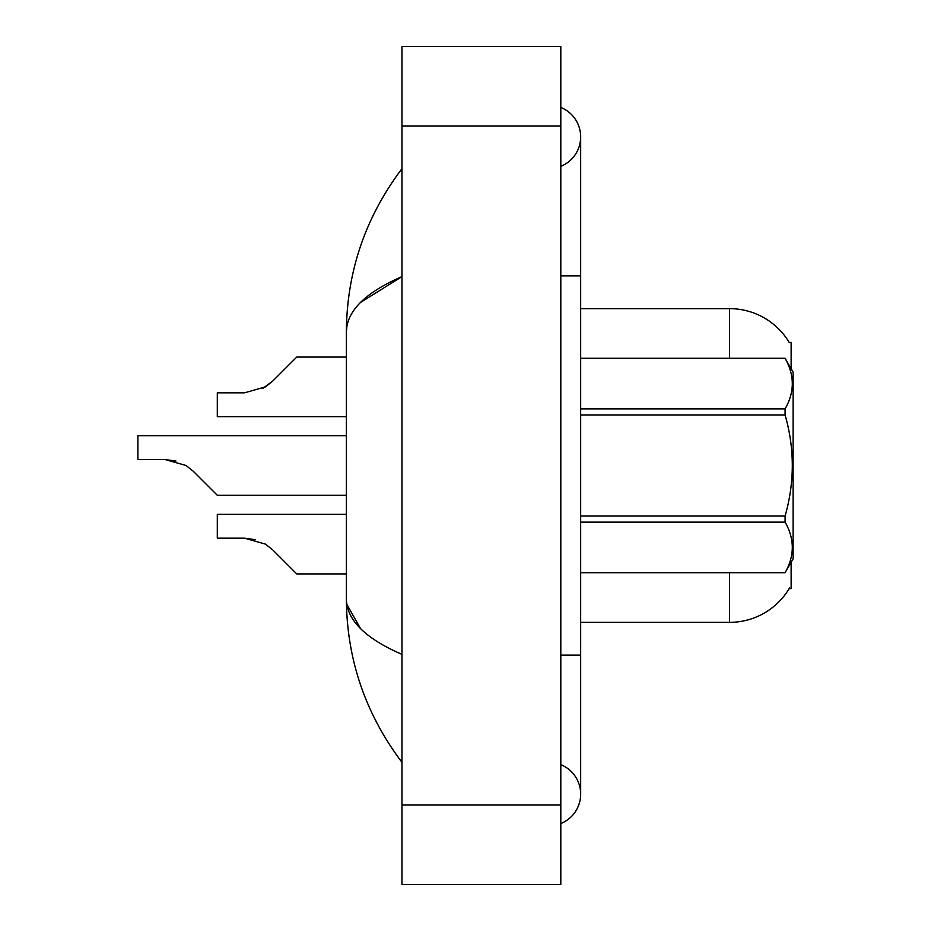 <?xml version="1.0" encoding="UTF-8"?>
<svg xmlns="http://www.w3.org/2000/svg" width="931" height="931" viewBox="0 0 931 931"><rect width="100%" height="100%" fill="white"/><g stroke="black" fill="none" stroke-linecap="round" stroke-linejoin="round"><path stroke-width="1.4" d="M791.129 562.254L791.129 588.601L789.174 588.601L789.523 588.008A69.499 69.499 0 0 1 729.578 622.362L580.665 622.362M791.129 368.746L791.129 342.399L789.325 342.643A69.499 69.499 0 0 0 729.578 308.638L580.665 308.638M560.811 655.121L580.665 655.121L580.665 136.892A31.77 31.77 0 0 1 560.811 166.346A31.77 31.77 0 0 0 560.811 107.437A31.77 31.77 0 0 1 580.665 136.892A31.77 31.77 0 0 0 560.811 107.437A31.77 31.77 0 0 1 580.665 136.892M560.811 823.563A31.77 31.77 0 0 0 560.811 764.654A31.77 31.77 0 0 1 560.811 823.563A31.77 31.77 0 0 0 580.665 794.108A31.77 31.77 0 0 1 560.811 823.563M360.495 302.47L401.959 276.623C365.208 292.578 346.669 311.07 346.367 332.099C346.751 271.899 365.278 217.412 401.959 168.662C365.289 217.423 346.751 271.91 346.367 332.099L346.367 598.901C346.751 659.101 365.278 713.588 401.959 762.338C365.289 713.577 346.751 659.09 346.367 598.901C346.669 619.93 365.208 638.422 401.959 654.377M401.959 884.45L560.811 884.45L560.811 46.55L401.959 46.55L401.959 884.45M401.959 209.044L401.959 258.83M401.959 670.809L401.959 721.932M346.367 332.099L346.832 326.641M360.506 628.553L346.832 604.359M272.62 549.802L296.733 573.915L272.62 549.802L296.733 573.915L272.62 549.802L296.733 573.915L272.62 549.802L296.733 573.915L272.62 549.802L296.733 573.915L272.62 549.802L296.733 573.915L272.62 549.802L296.733 573.915L272.62 549.802L296.733 573.915L272.62 549.802L265.463 544.123L272.62 549.802M346.367 514.343L217.307 514.343L217.307 538.176L244.539 538.176L265.463 544.123M255.397 539.689L244.539 538.176L217.307 538.176L244.539 538.176L255.397 539.689L244.539 538.176L217.307 538.176L244.539 538.176L255.397 539.689L244.539 538.176L217.307 538.176L244.539 538.176L255.397 539.689L244.539 538.176L217.307 538.176L244.539 538.176L255.397 539.689L244.539 538.176M346.367 435.72L137.881 435.72L137.881 459.542L165.113 459.542L175.982 461.054L165.113 459.542L186.037 465.5L193.194 471.179L217.307 495.28L193.194 471.179L217.307 495.28L193.194 471.179L217.307 495.28L193.194 471.179L217.307 495.28L193.194 471.179L217.307 495.28L193.194 471.179L217.307 495.28L193.194 471.179L217.307 495.28L193.194 471.179L217.307 495.28L193.194 471.179L217.307 495.28L193.194 471.179L186.037 465.5M262.903 388.32L272.62 381.198L296.733 357.085L272.62 381.198L265.463 386.877L272.62 381.198L296.733 357.085L272.62 381.198L296.733 357.085L272.62 381.198L296.733 357.085L272.62 381.198L296.733 357.085L272.62 381.198L296.733 357.085L272.62 381.198L296.733 357.085L272.62 381.198L296.733 357.085L272.62 381.198L265.463 386.877L244.539 392.824L217.307 392.824L217.307 416.657L346.367 416.657M165.113 459.542L137.881 459.542L165.113 459.542L175.982 461.054L165.113 459.542L137.881 459.542L165.113 459.542L175.982 461.054L165.113 459.542L137.881 459.542L165.113 459.542L175.982 461.054L165.113 459.542L137.881 459.542L165.113 459.542L175.982 461.054M272.62 381.198L265.463 386.877L244.539 392.824L265.463 386.877L272.62 381.198L265.463 386.877L272.62 381.198L265.463 386.877L244.539 392.824L265.463 386.877L272.62 381.198L265.463 386.877L272.62 381.198L265.463 386.877L244.539 392.824L265.463 386.877L272.62 381.198L265.463 386.877L272.62 381.198L265.463 386.877L244.539 392.824M580.665 358.284L785.089 358.284L793.119 372.179L793.119 558.821L785.089 572.658C794.702 555.888 794.702 539.037 785.089 522.128L580.665 522.128M785.089 358.284L580.665 358.342M580.665 408.872L785.089 408.872C794.702 392.102 794.702 375.251 785.089 358.342M785.089 408.872L785.089 414.958L580.665 414.958M580.665 516.042L785.089 516.042C794.702 482.258 794.702 448.567 785.089 414.958M785.089 516.042L785.089 522.128M580.665 572.658L785.089 572.658M346.367 573.915L296.733 573.915L286.806 563.988M346.367 495.28L217.307 495.28L207.38 485.354M286.806 367.012L296.733 357.085L346.367 357.085M729.578 622.362L729.578 572.716M789.325 342.643A69.499 69.499 0 0 0 729.578 308.638L729.578 358.284M560.811 275.879L580.665 275.879M401.959 805.024L560.811 805.024M401.959 125.976L560.811 125.976M580.665 655.121L580.665 794.108M401.959 168.662L396.583 175.901M580.665 572.716L785.089 572.716"/></g></svg>
